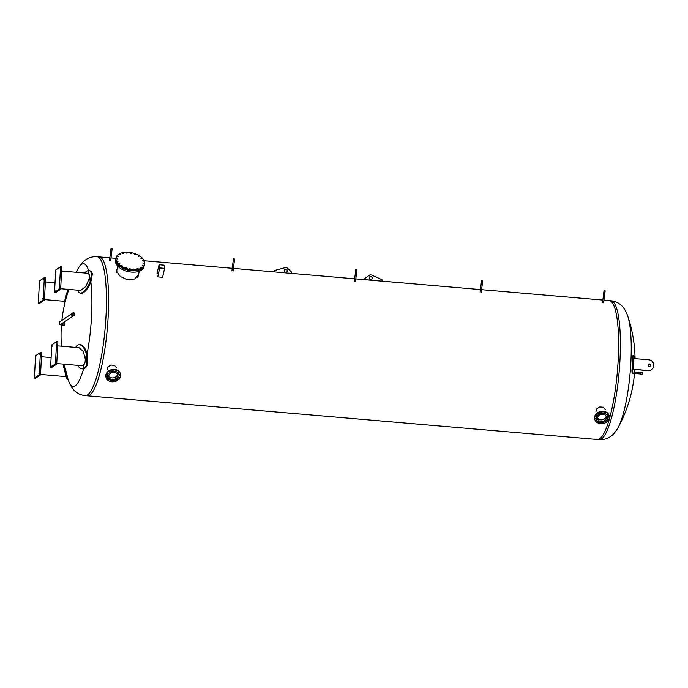 <?xml version="1.0" encoding="UTF-8"?>
<svg xmlns="http://www.w3.org/2000/svg" width="688" height="688" viewBox="0 0 688 688"><rect width="100%" height="100%" fill="white"/><g stroke="black" fill="none" stroke-linecap="round" stroke-linejoin="round"><path stroke-width="1.03" d="M627.74 316.076L627.74 316.076A61.645 12.522 94.9 0 1 630.174 372.363A61.645 12.522 94.9 0 1 618.194 427.42L618.194 427.42C614.926 433.337 611.331 436.158 610.101 436.803C606.979 438.935 603.324 439.881 599.128 439.666A69.703 14.164 94.9 0 0 601.475 438.953A69.703 14.164 94.9 0 0 619.63 365.81A69.703 14.164 94.9 0 0 611.03 300.768C615.201 301.258 618.65 302.823 621.359 305.446C622.459 306.289 625.521 309.686 627.74 316.076A139.87 139.87 0 0 1 635.067 358.629M607.814 300.837A69.703 14.164 94.9 0 1 609.25 300.613A69.703 14.164 94.9 0 1 617.841 365.663A69.703 14.164 94.9 0 1 599.695 438.798A69.703 14.164 94.9 0 1 597.347 439.512A69.703 14.164 94.9 0 1 595.971 439.039M64.44 322.741L64.242 325.011M604.012 300.166L609.25 300.613A69.703 14.164 94.9 0 1 617.841 365.663A69.703 14.164 94.9 0 1 599.695 438.798A69.703 14.164 94.9 0 1 597.347 439.512L87.342 395.806A69.703 14.164 -85.1 0 0 89.698 395.101A69.703 14.164 94.9 0 1 87.342 395.806L85.149 395.617C80.952 395.118 77.486 393.553 74.76 390.904C73.65 390.053 70.58 386.639 68.353 380.206L68.353 380.206A61.576 12.513 -85.1 0 0 75.207 385.805A61.576 12.513 -85.1 0 0 83.644 368.699C85.527 368.295 86.886 366.635 87.703 363.737L87.084 354.045A61.576 12.513 -85.1 0 0 90.859 281.925L92.424 273.669L91.005 271.304L89.922 270.771L91.667 273.325L90.171 281.504A12.195 4.962 114.8 0 1 79.567 292.864A12.195 4.962 114.8 0 1 77.976 290.207M88.623 270.547A61.576 12.513 -85.1 0 0 77.873 269.051L77.873 269.051C81.167 263.091 84.779 260.245 86.009 259.6C89.148 257.458 92.828 256.495 97.051 256.719A69.703 14.164 -85.1 0 1 105.651 321.769A69.703 14.164 -85.1 0 1 87.505 394.912A69.703 14.164 -85.1 0 1 85.149 395.617M89.698 395.101A69.703 14.164 -85.1 0 0 107.844 321.958A69.703 14.164 -85.1 0 0 99.244 256.908A69.703 14.164 94.9 0 1 107.844 321.958A69.703 14.164 94.9 0 1 89.698 395.101M481.445 290.886L480.301 290.792M355.644 280.102L354.501 280.007M233.249 269.619L232.105 269.515M603.849 301.378L602.705 301.275M110.845 259.127L109.702 259.032M595.963 411.587L596.694 408.853L599.678 406.935L603.247 407.244L605.337 409.781M107.208 369.705L107.939 366.971L110.931 365.061L114.492 365.362L116.582 367.899M138.383 275.088L134.642 278.967L127.383 279.638L120.297 276.499L116.822 271.588L116.84 270.031M633.364 355.404L632.625 356.9A139.862 135.717 132.9 0 1 631.919 370.479L632.048 372.578A139.595 21.999 3 0 1 633.123 373.765L633.201 373.765M634.293 369.533A140.068 135.914 132.9 0 1 634.044 372.268L633.639 373.773A140.12 22.085 -177 0 0 632.564 372.586L632.427 370.488A140.386 136.224 -47.1 0 0 633.141 356.909L633.467 355.404A140.12 22.085 3 0 1 634.534 356.59L634.757 358.697M632.951 355.395L633.467 355.404M633.055 369.422L633.846 358.525L648.767 359.807A5.444 5.263 -123.9 0 1 651.519 369.697A5.444 5.263 -123.9 0 1 648.199 370.548L633.287 369.267L647.967 370.703A5.444 5.263 56.1 0 0 651.398 369.774M649.936 366.403A1.307 1.264 56.1 0 0 648.492 364.244M633.846 358.525L633.287 369.267M648.062 365.139A1.307 1.264 -123.9 0 1 649.954 364.141A1.307 1.264 -123.9 0 1 650.057 366.334A1.307 1.264 -123.9 0 1 648.062 365.139M68.026 379.183L64.199 364.21M63.287 364.133L66.977 378.813L67.355 379.587L68.086 379.415M63.167 364.124L65.885 375.278M39.904 354.638L40.05 353.701L39.904 354.638M38.889 373.971L39.035 373.034L38.889 373.971M34.71 376.783L34.847 375.846L34.71 376.783M35.716 357.45L35.862 356.513L35.716 357.45M40.411 352.505L39.233 374.84L34.4 378.09L35.57 355.748L40.411 352.505L41.684 352.609L40.515 374.951L39.233 374.84M40.515 374.951L35.673 378.194L34.4 378.09M68.069 289.356A12.195 1.428 107.9 0 0 64.603 304.242M42.854 298.394L42.871 299.228L42.854 298.394M38.666 301.198L38.683 302.032L38.666 301.198M39.68 281.865L39.698 282.699L39.68 281.865M43.869 279.061L43.886 279.896L43.869 279.061M43.163 299.994L38.322 303.236L39.491 280.893L44.333 277.651L43.163 299.994L44.436 300.097L39.594 303.348L38.322 303.236M44.436 300.097L45.606 277.763L44.333 277.651M79.567 292.864L80.29 293.2A12.195 4.962 -65.2 0 0 90.859 281.925M84.598 273.007A12.195 4.962 114.8 0 1 88.081 270.642L89.922 270.771M61.593 271.029L88.03 273.299L89.638 275.105L89.612 277.591L85.923 286.371L80.728 290.439L60.673 288.719M55.031 290.224L54.894 291.162L55.031 290.224M56.046 270.891L55.9 271.829L56.046 270.891M60.234 268.079L60.088 269.017L60.234 268.079M59.22 287.412L59.073 288.349L59.22 287.412M54.533 292.366L55.702 270.023L60.535 266.781L59.366 289.115L54.533 292.366L55.805 292.469L60.647 289.227L59.366 289.115M60.647 289.227L61.817 266.884L60.535 266.781M87.084 354.045A12.195 6.003 -100 0 0 79.387 344.679L78.638 344.808A12.195 6.003 80 0 1 86.353 354.268L86.92 363.875C86.12 366.747 84.787 368.398 82.938 368.828A12.195 6.003 80 0 1 82.878 368.837A12.195 6.003 80 0 1 77.598 365.362M82.878 368.837L83.626 368.708A12.195 6.003 -100 0 0 83.644 368.699M75.697 347.431A12.195 6.003 80 0 1 78.638 344.808M57.672 345.883L79.111 347.724L83.248 351.387L85.338 359.231L85.071 362.309L84.082 364.554L81.769 365.715L56.743 363.574M52.082 346.468L52.073 345.643L52.082 346.468M56.27 343.665L56.253 342.83L56.27 343.665M55.255 362.997L55.246 362.163L55.255 362.997M51.075 365.801L51.058 364.967L51.075 365.801M51.781 344.877L56.614 341.626L55.444 363.969L50.611 367.211L51.781 344.877M55.444 363.969L56.717 364.081L57.895 341.738L56.614 341.626M56.717 364.081L51.884 367.323L50.611 367.211M115.876 258.688A14.594 8.342 13.2 0 0 115.859 258.74A14.594 8.342 13.2 0 0 131.743 270.78A14.594 8.342 13.2 0 0 144.274 265.413A14.594 8.342 13.2 0 0 144.291 265.362M144.274 265.413L143.964 266.738A14.594 8.342 -166.8 0 1 131.434 272.095A14.594 8.342 -166.8 0 1 115.55 260.064L115.859 258.74M142.829 265.998L142.21 265.534L143.319 265.792L142.829 265.998M140.799 267.83L140.18 267.357L141.281 267.615L140.799 267.83M137.746 269.017L137.127 268.552L138.236 268.81L137.746 269.017M133.979 269.464L133.36 268.999L134.461 269.257L133.979 269.464M129.851 269.111L129.241 268.647L130.342 268.905L129.851 269.111M125.784 267.993L125.164 267.529L126.274 267.787L125.784 267.993M122.163 266.23L121.552 265.766L122.653 266.024L122.163 266.23M119.351 263.986L118.732 263.521L119.841 263.779L119.351 263.986M117.614 261.483L117.003 261.01L118.104 261.268L117.614 261.483M117.132 258.963L116.521 258.499L117.622 258.757L117.132 258.963M117.949 256.676L117.33 256.211L118.431 256.469L117.949 256.676M119.979 254.844L119.359 254.379L120.469 254.637L119.979 254.844M123.032 253.648L122.412 253.184L123.513 253.442L123.032 253.648M126.798 253.21L126.188 252.745L127.289 253.003L126.798 253.21M130.926 253.562L130.307 253.098L131.408 253.356L130.926 253.562M134.994 254.68L134.375 254.207L135.476 254.465L134.994 254.68M138.615 256.443L137.996 255.979L139.096 256.237L138.615 256.443M141.427 258.688L140.808 258.224L141.909 258.482L141.427 258.688M143.156 261.191L142.545 260.726L143.646 260.984L143.156 261.191M143.646 263.71L143.027 263.246L144.127 263.504L143.646 263.71M131.993 269.696A14.594 8.342 13.2 0 0 144.532 264.338A14.594 8.342 13.2 0 0 132.234 252.874A14.594 8.342 13.2 0 0 116.117 257.665A14.594 8.342 13.2 0 0 131.993 269.696M144.532 264.338L144.299 265.31A14.594 8.342 -166.8 0 1 131.761 270.668A14.594 8.342 -166.8 0 1 115.885 258.636L116.117 257.665M597.554 417.831A4.498 3.578 169.1 0 0 600.873 419.818A4.498 3.578 169.1 0 0 606.171 416.171M601.209 412.465A4.773 3.793 -10.9 0 1 601.725 412.404A4.773 3.793 -10.9 0 0 601.209 412.465M601.174 412.456L601.819 412.327M602 412.508L601.08 412.757L602 412.508M598.053 413.54L598.698 413.419M598.741 413.436L597.958 413.841L598.741 413.436M595.894 415.698L596.539 415.578M596.358 415.526L596.737 415.819L595.791 415.999L596.358 415.526M595.266 418.356L595.911 418.235M595.481 418.218L596.109 418.476L595.172 418.657L595.481 418.218M596.367 420.781L596.995 420.669M598.844 422.363L599.489 422.243M598.758 422.535L599.695 422.484L598.758 422.535M602.095 422.647L602.74 422.518M602.017 423.008L602.937 422.767L602.017 423.008M605.216 421.555L605.861 421.434M605.277 422.079L606.059 421.675L605.277 422.079M607.375 419.396L608.02 419.267M607.659 419.99L607.28 419.697L608.226 419.517L607.659 419.99M608.003 416.739L608.648 416.618M608.527 417.298L607.908 417.04L608.846 416.859L608.527 417.298M607.547 414.193L606.919 414.296M607.65 414.735L606.825 414.597L607.65 414.735M604.417 412.731L605.062 412.602M605.259 412.981L604.322 413.032L605.259 412.981M596.281 418.897A5.839 4.635 -10.9 0 1 596.272 418.863A5.839 4.635 -10.9 0 1 603.101 413.092A5.839 4.635 -10.9 0 1 607.745 416.661A5.839 4.635 -10.9 0 1 607.745 416.696M600.925 422.501A5.839 4.635 -10.9 0 1 596.29 418.94A5.839 4.635 -10.9 0 1 603.118 413.178A5.839 4.635 -10.9 0 1 607.753 416.739A5.839 4.635 -10.9 0 1 600.925 422.501M603.393 411.845A7.405 5.882 -10.9 0 1 609.284 416.36A7.405 5.882 -10.9 0 1 600.615 423.67A7.405 5.882 -10.9 0 1 594.733 419.155A7.405 5.882 -10.9 0 1 603.393 411.845M594.69 418.88A7.405 5.882 -10.9 0 1 594.63 418.614A7.405 5.882 -10.9 0 1 603.29 411.295A7.405 5.882 -10.9 0 1 609.172 415.819A7.405 5.882 -10.9 0 1 609.224 416.094M606.188 416.206A4.515 3.586 -10.9 0 1 600.865 419.835A4.515 3.586 -10.9 0 1 597.554 417.857M601.174 421.443A4.515 3.586 -10.9 0 1 597.588 418.691A4.515 3.586 -10.9 0 1 602.869 414.228A4.515 3.586 -10.9 0 1 606.455 416.988A4.515 3.586 -10.9 0 1 601.174 421.443M108.799 375.949A4.498 3.578 169.1 0 0 113.632 377.858A4.498 3.578 169.1 0 0 117.416 374.289M112.454 370.583A4.773 3.793 -10.9 0 1 112.97 370.522A4.773 3.793 -10.9 0 0 112.454 370.583M113.339 380.765L113.984 380.636M113.262 381.126L114.182 380.885L113.262 381.126M116.461 379.673L117.106 379.552M116.521 380.197L117.304 379.793L116.521 380.197M118.628 377.514L119.265 377.385M118.912 378.108L118.525 377.815L119.471 377.635L118.912 378.108M119.248 374.857L119.893 374.736M119.781 375.416L119.153 375.158L120.09 374.977L119.781 375.416M118.792 372.311L118.164 372.414M118.904 372.853L118.069 372.715L118.904 372.853M115.67 370.849L116.315 370.729M116.513 371.099L115.575 371.15L116.513 371.099M112.419 370.574L113.064 370.445M113.245 370.626L112.325 370.875L113.245 370.626M109.297 371.658L109.942 371.537M109.985 371.554L109.203 371.959L109.985 371.554M107.139 373.816L107.784 373.696M107.603 373.644L107.982 373.937L107.044 374.117L107.603 373.644M106.511 376.474L107.156 376.353M106.735 376.336L107.362 376.594L106.416 376.775L106.735 376.336M107.595 378.916L108.24 378.787M107.612 378.899L108.437 379.036L107.612 378.899M110.097 380.481L110.742 380.361M110.003 380.653L110.94 380.602L110.003 380.653M107.534 377.015A5.839 4.635 -10.9 0 1 107.526 376.981A5.839 4.635 -10.9 0 1 114.354 371.219A5.839 4.635 -10.9 0 1 118.99 374.779A5.839 4.635 -10.9 0 1 118.998 374.814M114.363 371.296A5.839 4.635 -10.9 0 1 119.007 374.857A5.839 4.635 -10.9 0 1 112.178 380.619A5.839 4.635 -10.9 0 1 107.534 377.058A5.839 4.635 -10.9 0 1 114.363 371.296M111.869 381.788A7.405 5.882 -10.9 0 1 105.986 377.273A7.405 5.882 -10.9 0 1 114.647 369.963A7.405 5.882 -10.9 0 1 120.529 374.478A7.405 5.882 -10.9 0 1 111.869 381.788M105.935 376.998A7.405 5.882 -10.9 0 1 105.875 376.732A7.405 5.882 -10.9 0 1 114.543 369.413A7.405 5.882 -10.9 0 1 120.426 373.937A7.405 5.882 -10.9 0 1 120.469 374.212M117.433 374.324A4.515 3.586 -10.9 0 1 112.118 377.953A4.515 3.586 -10.9 0 1 108.799 375.975M114.113 372.346A4.515 3.586 -10.9 0 1 117.708 375.106A4.515 3.586 -10.9 0 1 112.428 379.561A4.515 3.586 -10.9 0 1 108.833 376.809A4.515 3.586 -10.9 0 1 114.113 372.346M386.699 281.564L361.2 279.38M371.589 279.362A1.565 1.514 56.1 0 0 369.843 276.765M369.275 277.866A1.565 1.514 -123.9 0 1 372.07 277.161A1.565 1.514 -123.9 0 1 370.067 279.337A1.565 1.514 -123.9 0 1 369.275 277.866M382.012 280.962L382.072 279.741L371.984 275.174A3.139 3.027 56.1 0 0 368.974 275.458L365.07 278.287L365.01 279.509M368.785 275.578A3.139 3.027 -123.9 0 1 368.966 275.467L365.07 278.287M364.829 279.491L364.889 278.408M272.646 271.769L296.124 273.781M272.654 271.597L270.582 271.614M287.335 270.848A1.565 1.514 -123.9 0 1 284.548 271.562A1.565 1.514 -123.9 0 1 286.552 269.386A1.565 1.514 -123.9 0 1 287.335 270.848M286.586 272.078A1.565 1.514 56.1 0 0 284.841 269.481M274.22 271.726L274.46 270.522L274.4 271.743M291.402 273.196L291.463 271.975L287.894 268.509A3.139 3.027 56.1 0 0 284.935 267.718L274.46 270.522M112.17 248.523L111.026 248.385L112.17 248.523L111.998 249.968L110.845 249.804M111.671 248.54L111.198 248.402L111.671 248.54M111.989 249.968L110.845 249.83L109.512 260.451M233.077 271.089L234.402 260.46L233.249 260.296M234.075 259.023L233.593 258.894L234.075 259.023M233.894 258.826L234.565 259.015L233.894 258.826M234.565 259.015L234.384 260.46L233.249 260.313L231.908 270.943M356.969 269.498L355.825 269.361L356.969 269.498L356.797 270.952L355.653 270.788M356.47 269.515L355.997 269.378L356.47 269.515M356.788 270.943L355.644 270.805L354.311 281.426M604.993 292.194L603.84 292.073L604.993 292.219L603.677 302.84M604.675 290.783L604.193 290.646L604.675 290.783M604.494 290.585L605.173 290.775L604.494 290.585M482.589 281.71L481.454 281.564M482.271 280.291L481.798 280.162L482.271 280.291M482.09 280.093L482.77 280.283L482.09 280.093M481.273 292.357L482.598 281.727L481.445 281.581L480.112 292.211M634.508 373.472L640.39 373.98L640.519 372.518L634.628 372.01M642.136 374.16L642.36 372.543L640.425 372.509M640.304 373.971L640.528 372.389M163.899 265.215L159.066 264.725L157.019 273.248L159.048 264.94L159.65 268.397L157.715 276.877L159.711 267.924L164.595 268.346L162.609 277.298L157.715 276.877M157.045 273.377L158.455 273.497M159.109 264.811L159.711 267.924M164.595 268.346L164.002 265.224M62.703 324.968L63.15 322.724L62.789 325.063L64.362 325.2M73.685 315.431A1.135 1.101 56.1 0 0 72.429 313.556M59.099 322.896A1.316 1.273 -123.9 0 1 59.65 321.915A1.316 1.273 56.1 0 0 59.323 323.713A1.316 1.273 56.1 0 0 61.112 324.091A1.316 1.273 -123.9 0 1 59.099 322.896M60.269 321.709A1.316 1.273 56.1 0 0 59.65 321.915L71.655 313.857M73.117 316.041L61.112 324.091A1.316 1.273 56.1 0 0 61.542 323.601M72.532 313.418A1.23 1.195 -123.9 0 1 73.865 315.396M73.521 313.014A1.23 1.195 -123.9 0 1 74.149 315.25A1.23 1.195 -123.9 0 1 72.3 314.528A1.23 1.195 -123.9 0 1 73.521 313.014M73.384 315.689A1.479 1.428 -123.9 0 1 72.636 312.997A1.479 1.428 -123.9 0 1 74.854 313.874A1.479 1.428 -123.9 0 1 73.384 315.689M74.287 315.457L73.762 315.809A1.479 1.428 -123.9 0 1 71.543 314.932A1.479 1.428 -123.9 0 1 72.111 313.35L72.636 312.997M632.564 372.586L632.048 372.578M632.427 370.488L631.919 370.479M633.141 356.909L632.625 356.9M88.081 270.642A61.963 12.59 94.9 0 1 88.855 273.618M89.612 277.591A61.963 12.59 94.9 0 1 90.171 281.504M86.353 354.268A61.963 12.59 94.9 0 1 85.338 359.231M84.082 364.554A61.963 12.59 94.9 0 1 82.938 368.828M164.57 268.948L159.676 268.535M618.194 427.42A139.87 139.87 0 0 0 634.809 369.576M597.347 439.512L599.128 439.666M609.25 300.613L611.03 300.768M77.873 269.051A139.974 139.974 0 0 0 76.187 272.285M68.877 289.424A139.974 139.974 0 0 0 61.877 320.419M61.456 324.899A139.974 139.974 0 0 0 61.456 346.21M109.839 257.819L97.051 256.719M111.009 257.914L115.954 258.344M144.084 260.752L232.243 268.303M233.413 268.406L354.638 278.795M355.808 278.898L480.439 289.571M481.609 289.674L602.843 300.063M63.098 364.115A140.842 140.842 0 0 0 66.977 378.813M40.54 374.444L66.297 376.654M41.469 356.754L51.11 357.588M44.462 299.598L64.689 301.327M45.391 281.908L55.031 282.734M137.781 277.651L139.286 271.227M116.238 272.594L117.743 266.17M609.284 416.36L609.172 415.819M594.733 419.155L594.63 418.614M120.529 374.478L120.426 373.937M105.986 377.273L105.875 376.732M110.673 260.597L111.998 249.968M111.026 248.385L110.845 249.83M233.43 258.869L233.249 260.313M355.472 281.573L356.797 270.952M355.825 269.361L355.644 270.805M602.516 302.694L604.03 290.628M605.173 290.775L604.993 292.219M481.626 280.136L481.445 281.581M482.77 280.283L482.589 281.727M642.205 374.263L640.382 374.1M163.959 265.138L159.066 264.725M63.502 322.491L64.586 322.577M62.789 325.063C58.953 325.106 58.695 323.558 59.65 321.915"/></g></svg>
